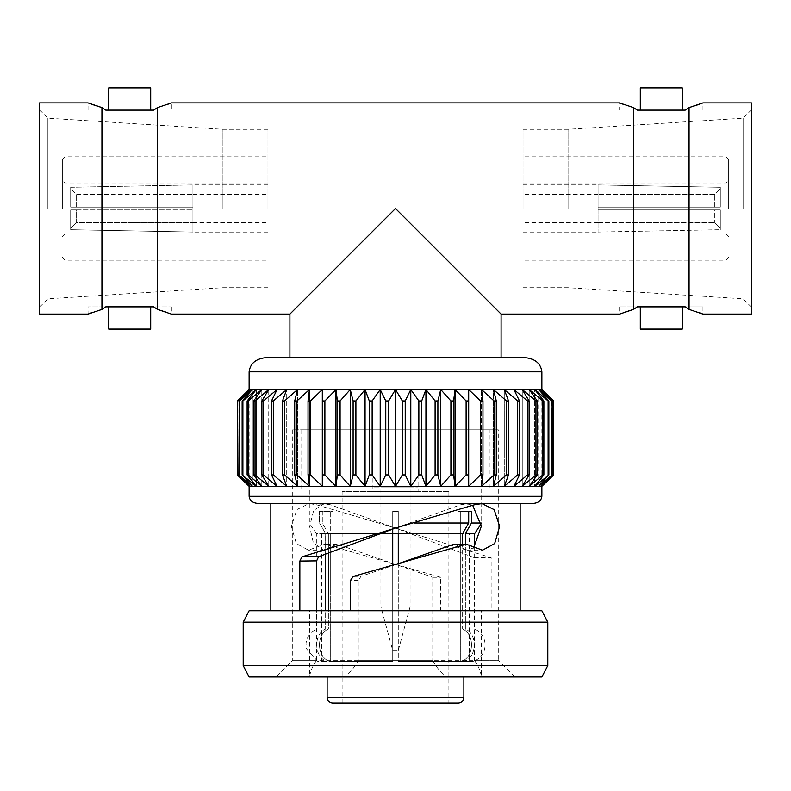 <?xml version="1.0" encoding="UTF-8"?>
<svg xmlns="http://www.w3.org/2000/svg" width="791" height="791" viewBox="0 0 791 791"><rect width="100%" height="100%" fill="white"/><g stroke="black" fill="none" stroke-linecap="round" stroke-linejoin="round"><path stroke-width="0.59" stroke-dasharray="3.96 2.97" d="M489.243 429.82L301.757 429.82L489.243 429.82L489.243 488.878L301.757 488.878L489.243 488.878M301.757 429.82L301.757 488.878M327.128 533.648L463.872 533.648L327.128 533.648L327.128 676.977M463.872 533.648L463.872 676.977M448.873 491.429L342.127 491.429L448.873 491.429L448.873 703.1L342.127 703.1L448.873 703.1M342.127 491.429L342.127 703.1M418.795 429.82L372.205 429.82L418.795 429.82L418.795 491.429L372.205 491.429L418.795 491.429M372.205 429.82L372.205 491.429M498.281 429.82L292.719 429.82L498.281 429.82L498.281 660.307L474.363 660.307L474.363 557.744L395.5 528.062L330.519 504.836L324.28 503.59L313.651 510.462L309.647 526.549L313.335 542.853L323.727 550.18L337.154 544.228L432.766 577.301L432.766 660.307L292.719 660.307L316.637 660.307L316.637 610.771L270.838 610.771L491.152 610.771L491.152 557.744L395.5 528.062L316.687 504.836L309.123 503.58L296.833 509.661L291.365 526.351L296.338 543.575L308.441 550.18L324.735 544.228L440.696 577.301L440.696 610.771M292.719 429.82L292.719 660.307L276.049 676.977L309.736 676.977L309.726 610.771L316.637 610.771M520.162 503.462L270.838 503.462L520.162 503.462M353.33 576.421L361.052 576.313L358.234 580.465L358.234 610.771L350.304 610.771L491.152 610.771M309.726 610.771L358.234 610.771L358.234 660.307C355.396 666.358 350.68 671.915 344.105 676.977L276.049 676.977M316.637 660.307C312.356 666.398 310.052 671.964 309.736 676.977L344.105 676.977M358.234 660.307L498.281 660.307L514.951 676.977M392.633 650.133L398.367 650.133L392.633 650.133L380.906 606.855L410.094 606.855L380.906 606.855L380.906 487.019L410.094 487.019L380.906 487.019M398.367 650.133L410.094 606.855L410.094 487.019M417.964 429.82L373.036 429.82L417.964 429.82L417.964 487.019L373.036 487.019L417.964 487.019M373.036 429.82L373.036 487.019M309.33 488.878L481.67 488.878L309.33 488.878L309.33 523.029L319.524 523.029L309.33 523.029L316.36 533.648L325.615 533.648L316.36 533.648L316.36 629.033L325.615 629.033L316.36 629.033L311.328 632.345L307.739 637.17L306.008 642.935L306.275 648.541L317.666 661.365L326.742 661.365L317.666 661.365M325.615 553.433L325.615 533.648L319.524 523.029L319.524 511.322L330.282 511.322L330.282 533.648L392.722 533.648L321.739 533.648L330.282 533.648L330.282 511.322L333.06 511.322L319.524 511.322L322.303 511.322L319.524 511.322L319.524 523.029L325.615 533.648L325.615 629.033C313.196 634.313 313.987 657.242 326.742 661.365L321.739 661.365L326.742 661.365C313.987 657.242 313.196 634.313 325.615 629.033L325.615 610.771M378.662 533.648L328.394 533.648L322.303 523.029L392.722 523.029L392.722 511.322L398.278 511.322L398.278 523.029L398.278 511.322L392.722 511.322L392.722 523.029L322.303 523.029L322.303 511.322L333.06 511.322L333.06 533.648L333.06 511.322L322.303 511.322L322.303 523.029L328.394 533.648L328.394 629.033C315.975 634.313 316.766 657.242 329.521 661.365L392.722 661.365L392.722 533.648L392.722 661.365L329.521 661.365C316.766 657.242 315.975 634.313 328.394 629.033L392.722 629.033L328.394 629.033L328.394 610.771M413.901 523.029L468.697 523.029L468.697 511.322L471.476 511.322L460.718 511.322L460.718 661.365L469.261 661.365L460.718 661.365L460.718 533.648L469.261 533.648L469.261 661.365M481.67 488.878L481.67 523.029L481.165 523.029M474.64 546.967L474.64 629.033A17.343 17.343 0 0 1 473.334 661.365L464.258 661.365C477.003 657.252 477.813 634.333 465.385 629.033L465.385 533.648L474.64 533.648M473.334 661.365L464.258 661.365C477.003 657.252 477.813 634.333 465.385 629.033L474.64 629.033L465.385 629.033L465.385 544.228M469.261 533.648L457.94 533.648L457.94 661.365L398.278 661.365L461.479 661.365C474.224 657.252 475.035 634.333 462.606 629.033L398.278 629.033L462.606 629.033L462.606 533.648L468.697 523.029M619.6 110.127L637.338 110.127L619.6 110.127L619.6 102.899M623.259 104.293L633.492 107.576L633.492 309.41L637.338 306.859L619.6 306.859L702.962 306.859L702.962 314.086M699.303 312.692L689.07 309.41L689.07 107.576L685.224 110.127L702.962 110.127L668.939 110.127M702.962 306.859L685.224 306.859L689.07 309.41M751.45 208.498L751.45 109.85L751.45 208.498M743.115 208.498L743.115 118.185L743.115 208.498M568.057 208.498L568.057 129.299L568.057 208.498M523.039 208.498L523.039 129.299L523.039 208.498M725.891 208.498L725.891 156.806L725.891 208.498M728.669 208.498L728.669 159.594L728.669 208.498M598.065 208.498L598.065 232.109L598.065 207.104L714.767 207.104L714.767 194.388L714.767 207.104L598.065 207.104L598.065 209.882L720.324 209.882L720.324 229.706L720.324 209.882L720.324 228.174L720.324 209.882L598.065 209.882L598.065 232.05L598.065 222.597L598.065 232.05L720.324 229.706L598.065 232.05L598.065 209.882L714.767 209.882L714.767 222.597L714.767 209.882L598.065 209.882L598.065 184.876L598.065 208.498M714.767 194.388L598.065 194.319L714.767 194.388L720.324 188.812L720.324 187.279L720.324 207.104L720.324 187.279L720.324 207.104L714.767 207.104L720.324 207.104L720.324 188.812L714.767 194.388M76.233 209.882L192.935 209.882L76.233 209.882L76.233 222.597L192.935 222.597L76.233 222.597L76.233 209.882L70.676 209.882L70.676 228.174L70.676 209.882L192.935 209.882L192.935 208.498L192.935 232.05L192.935 209.882L70.676 209.882L70.676 229.706L70.676 209.882L76.233 209.882M192.935 222.597L192.935 232.05L70.676 229.706L192.935 232.05L192.935 222.597M267.961 208.498L267.961 129.299L267.961 208.498M192.935 208.498L192.935 184.876L192.935 232.109L192.935 184.936L192.935 207.104L70.676 207.104L70.676 187.279L70.676 207.104L70.676 187.279L70.676 207.104L192.935 207.104L76.233 207.104L192.935 207.104L192.935 208.498M65.109 208.498L65.109 156.806L65.109 208.498M62.331 208.498L62.331 159.594L62.331 208.498M222.943 208.498L222.943 129.299L222.943 208.498M167.741 104.293L157.508 107.576L153.662 110.127L171.4 110.127L171.4 102.899M157.508 107.576L157.508 309.41L153.662 306.859L171.4 306.859L88.038 306.859L88.038 314.086M108.743 329.086L150.695 329.086M108.743 306.859L122.951 306.859L108.743 306.859M47.885 208.498L47.885 118.185L47.885 208.498M150.695 87.9L108.743 87.9M91.697 312.692L101.93 309.41L101.93 107.576L105.776 110.127L88.038 110.127L137.367 110.127M122.951 110.127L122.061 110.127M101.93 309.41L105.776 306.859L88.038 306.859M39.55 208.498L39.55 109.85L39.55 208.498M39.55 102.899L39.55 314.086M91.776 104.323L88.038 102.899L88.038 110.127M167.662 312.663L171.4 314.086L171.4 306.859M623.338 312.663L619.6 314.086L619.6 306.859M501.089 314.086L395.5 208.498L289.911 314.086M136.487 110.127L171.4 110.127M70.676 187.279L192.935 184.936L70.676 187.279M76.233 222.597L70.676 228.174L76.233 222.597M70.676 207.104L76.233 207.104L76.233 194.388L70.676 188.812L76.233 194.388L192.935 194.388L76.233 194.388L76.233 207.104L70.676 207.104M192.935 194.388L192.935 184.936L192.935 194.388M720.324 228.174L714.767 222.597L720.324 228.174M720.324 207.104L598.065 207.104L720.324 207.104M598.065 222.597L714.767 222.597L598.065 222.597M598.065 207.104L598.065 184.936L598.065 194.388L598.065 184.936L720.324 187.279L598.065 184.936L598.065 207.104M751.45 102.899L751.45 314.086M640.305 87.9L682.257 87.9M682.257 329.086L640.305 329.086M699.224 104.323L702.962 102.899L702.962 110.127M668.049 110.127L640.305 110.127M654.513 110.127L637.338 110.127L633.492 107.576M501.089 357.572L289.911 357.572L501.089 357.572M333.06 533.648L333.06 661.365L333.06 533.648M330.282 533.648L330.282 661.365L330.282 533.648M398.278 563.795L398.278 661.365L461.479 661.365L398.278 661.365L398.278 533.648L457.94 533.648L457.94 661.365L461.479 661.365C474.224 657.252 475.035 634.333 462.606 629.033L462.606 544.228M464.258 661.365L460.718 661.365L464.258 661.365M328.394 552.207L328.394 533.648L392.722 533.648L392.722 511.322L392.722 661.365L392.722 565.466M468.697 511.322L457.94 511.322L457.94 533.648L460.718 533.648L460.718 511.322L468.697 511.322L457.94 511.322L457.94 533.648L398.278 533.648L462.606 533.648M398.278 533.648L398.278 511.322L392.722 511.322L398.278 511.322L398.278 533.648L392.722 533.648M465.385 533.648L471.476 523.029L481.67 523.029L481.225 523.701M471.476 523.029L471.476 511.322M432.766 660.307C435.604 666.358 440.32 671.915 446.895 676.977M474.363 660.307C478.624 666.358 480.928 671.915 481.264 676.977L481.274 610.771M432.766 577.301L440.696 577.301M337.154 544.228L324.735 544.228M330.519 504.836L316.687 504.836M474.363 557.744L491.152 557.744M358.234 580.465L350.304 580.643M395.5 564.715L361.052 576.313M395.5 528.062L460.481 504.836L466.72 503.59L472.711 505.39M473.591 547.896L467.273 550.18L453.846 544.228M460.481 504.836L474.313 504.836M541.875 676.977L249.125 676.977M249.125 610.771L541.875 610.771M243.203 665.567L547.797 665.567M547.797 622.181L243.203 622.181M533.065 503.462L257.935 503.462M249.125 486.336L541.875 486.336L541.875 389.528L541.074 389.528L541.074 486.336L552.158 474.926L538.681 486.336L548.855 474.926L534.706 486.336L543.872 474.926L542.844 474.926L529.219 486.336L537.267 474.926L535.962 474.926L522.268 486.336L529.11 474.926L527.538 474.926L513.923 486.336L519.489 474.926L517.68 474.926L504.282 486.336L508.514 474.926L506.467 474.926L493.446 486.336L496.293 474.926L494.049 474.926L481.541 486.336L482.965 474.926L480.552 474.926L468.687 486.336L468.687 474.926L466.117 474.926L455.033 486.336L453.609 474.926L450.91 474.926L440.735 486.336L437.888 474.926L435.099 474.926L425.934 486.336L421.702 474.926L418.854 474.926L410.796 486.336L405.229 474.926L402.352 474.926L395.5 486.336L388.648 474.926L385.771 474.926L380.204 486.336L372.146 474.926L369.298 474.926L365.066 486.336L355.901 474.926L353.112 474.926L350.265 486.336L340.09 474.926L337.391 474.926L335.967 486.336L324.883 474.926L322.313 474.926L322.313 486.336L310.448 474.926L308.035 474.926L309.459 486.336L296.951 474.926L294.707 474.926L297.554 486.336L284.533 474.926L282.486 474.926L286.718 486.336L273.32 474.926L271.511 474.926L277.077 486.336L263.462 474.926L261.89 474.926L268.732 486.336L255.038 474.926L253.733 474.926L261.781 486.336L248.156 474.926L247.128 474.926L256.294 486.336L242.145 474.926L252.319 486.336L238.842 474.926L249.926 486.336L237.26 474.926L249.125 486.336L249.125 389.528L249.926 389.528L249.926 486.336L249.926 389.528L238.842 400.948L252.319 389.528L252.319 486.336L252.319 389.528L249.926 389.528L237.419 400.948L237.419 474.926M553.74 474.926L541.074 486.336L541.074 389.528L538.681 389.528L538.681 486.336L538.681 389.528L534.706 389.528L534.706 486.336L534.706 389.528L529.219 389.528L529.219 486.336L529.219 389.528L522.268 389.528L522.268 486.336L522.268 389.528L513.923 389.528L513.923 486.336L513.923 389.528L504.282 389.528L504.282 486.336L504.282 389.528L493.446 389.528L493.446 486.336L493.446 389.528L481.541 389.528L481.541 486.336L481.541 389.528L468.687 389.528L468.687 400.948L468.687 389.528L309.459 389.528L309.459 486.336L309.459 389.528L297.554 389.528L297.554 486.336L297.554 389.528L286.718 389.528L286.718 486.336L286.718 389.528L277.077 389.528L277.077 486.336L277.077 389.528L268.732 389.528L268.732 486.336L268.732 389.528L261.781 389.528L261.781 486.336L261.781 389.528L256.294 389.528L256.294 486.336L256.294 389.528L252.319 389.528L242.145 400.948L256.294 389.528L247.128 400.948L248.156 400.948L261.781 389.528L253.733 400.948L255.038 400.948L268.732 389.528L261.89 400.948L263.462 400.948L277.077 389.528L271.511 400.948L273.32 400.948L286.718 389.528L282.486 400.948L284.533 400.948L297.554 389.528L294.707 400.948L296.951 400.948L309.459 389.528L308.035 400.948L310.448 400.948L322.313 389.528L322.313 400.948L324.883 400.948L335.967 389.528L337.391 400.948L340.09 400.948L350.265 389.528L353.112 400.948L355.901 400.948L365.066 389.528L369.298 400.948L372.146 400.948L380.204 389.528L385.771 400.948L388.648 400.948L395.5 389.528L402.352 400.948L405.229 400.948L410.796 389.528L418.854 400.948L421.702 400.948L425.934 389.528L435.099 400.948L437.888 400.948L440.735 389.528L450.91 400.948L453.609 400.948L455.033 389.528L466.117 400.948L468.687 400.948L468.687 486.336L468.687 389.528L480.552 400.948L482.965 400.948L481.541 389.528L494.049 400.948L496.293 400.948L493.446 389.528L506.467 400.948L508.514 400.948L504.282 389.528L517.68 400.948L519.489 400.948L513.923 389.528L527.538 400.948L529.11 400.948L522.268 389.528L535.962 400.948L537.267 400.948L529.219 389.528L542.844 400.948L543.872 400.948L534.706 389.528L548.855 400.948L538.681 389.528L552.158 400.948L541.074 389.528L553.74 400.948L541.875 389.528M553.581 474.926L553.581 400.948M552.158 474.926L552.158 400.948M551.703 474.926L551.703 400.948M548.855 474.926L548.855 400.948M548.114 474.926L548.114 400.948M543.872 474.926L543.872 400.948M542.844 474.926L542.844 400.948M537.267 474.926L537.267 400.948M535.962 474.926L535.962 400.948M529.11 474.926L529.11 400.948M527.538 474.926L527.538 400.948M519.489 474.926L519.489 400.948M517.68 474.926L517.68 400.948M508.514 474.926L508.514 400.948M506.467 474.926L506.467 400.948M496.293 474.926L496.293 400.948M494.049 474.926L494.049 400.948M482.965 474.926L482.965 400.948M480.552 474.926L480.552 400.948M466.117 474.926L466.117 400.948M455.033 486.336L455.033 389.528M453.609 474.926L453.609 400.948M450.91 474.926L450.91 400.948M440.735 486.336L440.735 389.528M437.888 474.926L437.888 400.948M435.099 474.926L435.099 400.948M425.934 486.336L425.934 389.528M421.702 474.926L421.702 400.948M418.854 474.926L418.854 400.948M410.796 486.336L410.796 389.528M405.229 474.926L405.229 400.948M402.352 474.926L402.352 400.948M395.5 486.336L395.5 389.528M388.648 474.926L388.648 400.948M385.771 474.926L385.771 400.948M380.204 486.336L380.204 389.528M372.146 474.926L372.146 400.948M369.298 474.926L369.298 400.948M365.066 486.336L365.066 389.528M355.901 474.926L355.901 400.948M353.112 474.926L353.112 400.948M350.265 486.336L350.265 389.528M340.09 474.926L340.09 400.948M337.391 474.926L337.391 400.948M335.967 486.336L335.967 389.528M324.883 474.926L324.883 400.948M322.313 474.926L322.313 389.528M310.448 474.926L310.448 400.948M308.035 474.926L308.035 400.948M296.951 474.926L296.951 400.948M294.707 474.926L294.707 400.948M284.533 474.926L284.533 400.948M282.486 474.926L282.486 400.948M273.32 474.926L273.32 400.948M271.511 474.926L271.511 400.948M263.462 474.926L263.462 400.948M261.89 474.926L261.89 400.948M255.038 474.926L255.038 400.948M253.733 474.926L253.733 400.948M248.156 474.926L248.156 400.948M247.128 474.926L247.128 400.948M242.886 474.926L242.886 400.948M242.145 474.926L242.145 400.948M239.297 474.926L239.297 400.948M238.842 474.926L238.842 400.948M237.26 474.926L237.419 400.948M332.912 703.1L458.088 703.1M327.128 697.464L463.872 697.464M541.875 496.323L249.125 496.323M249.125 371.839L541.875 371.839M523.039 129.299L568.057 129.299L743.115 118.185L751.45 109.85M728.669 257.401L725.891 260.18L523.039 260.18M523.039 182.929L725.891 182.929L728.669 180.15M523.039 232.109L598.065 232.109M598.065 194.319L523.039 194.319M192.935 222.666L267.961 222.666M267.961 184.876L192.935 184.876M62.331 159.594L65.109 156.806L267.961 156.806M62.331 236.835L65.109 234.057L267.961 234.057M39.55 307.135L47.885 298.8L222.943 287.687L267.961 287.687M267.961 129.299L222.943 129.299L47.885 118.185L39.55 109.85M267.961 182.929L65.109 182.929L62.331 180.15M62.331 257.401L65.109 260.18L267.961 260.18M267.961 232.109L192.935 232.109M192.935 194.319L267.961 194.319M598.065 222.666L523.039 222.666M523.039 184.876L598.065 184.876M728.669 236.835L725.891 234.057L523.039 234.057M728.669 159.594L725.891 156.806L523.039 156.806M751.45 307.135L743.115 298.8L568.057 287.687L523.039 287.687M321.739 533.648L321.739 661.365M324.29 503.58L309.123 503.58M323.727 550.18L308.441 550.18M466.71 503.58L481.877 503.58M467.273 550.18L482.559 550.18"/><path stroke-width="1.19" d="M682.257 110.127L682.257 87.9L640.305 87.9L640.305 110.127L654.513 110.127L637.338 110.127L633.492 107.576L620.332 103.196M654.513 110.127L685.224 110.127L689.07 107.576L689.07 309.41L702.962 314.086L751.45 314.086L751.45 102.899L702.962 102.899L689.07 107.576M101.93 309.41L88.038 314.086L39.55 314.086L39.55 102.899L88.038 102.899L101.93 107.576L101.93 309.41L105.776 306.859L153.662 306.859L157.508 309.41L171.4 314.086L289.911 314.086L395.5 208.498L501.089 314.086L619.6 314.086L633.492 309.41L633.492 107.576M157.508 309.41L157.508 107.576L170.668 103.196M327.128 676.977L327.128 697.464A5.784 5.784 0 0 0 332.912 703.1L458.088 703.1A5.784 5.784 0 0 0 463.872 697.464L327.128 697.464M463.872 676.977L463.872 697.464M541.875 389.528L541.875 371.839C540.757 363.237 534.874 358.481 524.245 357.572L266.755 357.572C256.126 358.481 250.243 363.237 249.125 371.839L249.125 389.528L237.26 400.948L249.125 389.528L541.875 389.528L553.74 400.948L553.74 474.926L541.875 486.336L541.875 496.323C541.311 500.634 538.374 503.007 533.065 503.462L257.935 503.462C252.626 503.007 249.689 500.634 249.125 496.323L541.875 496.323M249.125 486.336L237.26 474.926L249.926 486.336L238.842 474.926L252.319 486.336L242.145 474.926L256.294 486.336L247.128 474.926L248.156 474.926L261.781 486.336L253.733 474.926L255.038 474.926L268.732 486.336L261.89 474.926L263.462 474.926L277.077 486.336L271.511 474.926L273.32 474.926L286.718 486.336L282.486 474.926L284.533 474.926L297.554 486.336L294.707 474.926L296.951 474.926L309.459 486.336L308.035 474.926L310.448 474.926L322.313 486.336L322.313 474.926L324.883 474.926L335.967 486.336L337.391 474.926L340.09 474.926L350.265 486.336L353.112 474.926L355.901 474.926L365.066 486.336L369.298 474.926L372.146 474.926L380.204 486.336L385.771 474.926L388.648 474.926L395.5 486.336L402.352 474.926L405.229 474.926L410.796 486.336L418.854 474.926L421.702 474.926L425.934 486.336L435.099 474.926L437.888 474.926L440.735 486.336L450.91 474.926L453.609 474.926L455.033 486.336L466.117 474.926L468.687 474.926L468.687 486.336L480.552 474.926L482.965 474.926L481.541 486.336L494.049 474.926L496.293 474.926L493.446 486.336L506.467 474.926L508.514 474.926L504.282 486.336L517.68 474.926L519.489 474.926L513.923 486.336L527.538 474.926L529.11 474.926L522.268 486.336L535.962 474.926L537.267 474.926L529.219 486.336L542.844 474.926L543.872 474.926L534.706 486.336L548.855 474.926L538.681 486.336L552.158 474.926L541.074 486.336L553.74 474.926L541.875 486.336L249.125 486.336L249.125 496.323M243.203 622.181L547.797 622.181L547.797 665.567L243.203 665.567L243.203 622.181L249.125 610.771L541.875 610.771L547.797 622.181M243.203 665.567L249.125 676.977L541.875 676.977L547.797 665.567M270.838 503.462L270.838 610.771M299.848 610.771L299.848 561.086L301.944 556.864L395.5 528.062L474.313 504.836L481.877 503.58L494.167 509.661L499.635 526.351L494.662 543.575L482.559 550.18L466.265 544.228L353.33 576.421L350.304 580.643L350.304 610.771M520.162 503.462L520.162 610.771M462.606 544.228L462.606 533.648L468.697 523.029L413.901 523.029M468.697 523.029L468.697 511.322L471.476 511.322L468.697 511.322M481.165 523.029L471.476 523.029L471.476 511.322M465.385 544.228L465.385 533.648L474.64 533.648L474.64 546.967M289.911 314.086L289.911 357.572L524.245 357.572M501.089 314.086L501.089 357.572M640.305 306.859L640.305 329.086L682.257 329.086L682.257 306.859M689.07 309.41L685.224 306.859L637.338 306.859L633.492 309.41M668.939 110.127L668.049 110.127M170.233 103.354L167.741 104.293M150.695 306.859L150.695 329.086L108.743 329.086L108.743 306.859M108.743 110.127L108.743 87.9L150.695 87.9L150.695 110.127M88.038 314.086L88.77 313.8M89.195 313.632L91.697 312.692M101.762 107.527L91.776 104.323M171.4 102.899L619.6 102.899M157.676 309.459L167.662 312.663M620.767 103.354L623.259 104.293M633.324 309.459L623.338 312.663M101.93 107.576L105.776 110.127L153.662 110.127L157.508 107.576M122.061 110.127L122.951 110.127M137.367 110.127L136.487 110.127M702.962 314.086L702.23 313.8M701.805 313.632L699.303 312.692M689.238 107.527L699.224 104.323M325.615 553.433L325.615 610.771M465.385 533.648L471.476 523.029M462.606 533.648L392.722 533.648L392.722 528.981L392.722 533.648L378.662 533.648M328.394 552.207L328.394 610.771M392.722 533.648L392.722 565.466M398.278 533.648L398.278 563.795M466.265 544.228L453.846 544.228L395.5 564.715M472.711 505.39L481.353 526.203L473.591 547.896M316.637 610.771L316.637 560.908L318.595 556.755L395.5 528.062M318.595 556.755L301.944 556.864M316.637 560.908L299.848 561.086M553.74 474.926L553.74 400.948L553.581 474.926M552.158 474.926L552.158 400.948L541.074 389.528L553.581 400.948M552.158 400.948L551.703 474.926M548.855 474.926L548.855 400.948L538.681 389.528L551.703 400.948M548.855 400.948L548.114 400.948L548.114 474.926M543.872 474.926L543.872 400.948L534.706 389.528L548.114 400.948M543.872 400.948L542.844 400.948L542.844 474.926M537.267 474.926L537.267 400.948L529.219 389.528L542.844 400.948M537.267 400.948L535.962 400.948L535.962 474.926M529.11 474.926L529.11 400.948L522.268 389.528L535.962 400.948M529.11 400.948L527.538 400.948L527.538 474.926M519.489 474.926L519.489 400.948L513.923 389.528L527.538 400.948M519.489 400.948L517.68 400.948L517.68 474.926M508.514 474.926L508.514 400.948L504.282 389.528L517.68 400.948M508.514 400.948L506.467 400.948L506.467 474.926M496.293 474.926L496.293 400.948L493.446 389.528L506.467 400.948M496.293 400.948L494.049 400.948L494.049 474.926M482.965 474.926L482.965 400.948L481.541 389.528L494.049 400.948M482.965 400.948L480.552 400.948L480.552 474.926M455.033 486.336L455.033 389.528L466.117 400.948L468.687 400.948L468.687 474.926L468.687 389.528L480.552 400.948M466.117 400.948L466.117 474.926M455.033 389.528L453.609 400.948L453.609 474.926M453.609 400.948L450.91 400.948L450.91 474.926M440.735 486.336L440.735 389.528L450.91 400.948M440.735 389.528L437.888 400.948L437.888 474.926M437.888 400.948L435.099 400.948L435.099 474.926M425.934 486.336L425.934 389.528L435.099 400.948M425.934 389.528L421.702 400.948L421.702 474.926M421.702 400.948L418.854 400.948L418.854 474.926M410.796 486.336L410.796 389.528L418.854 400.948M410.796 389.528L405.229 400.948L405.229 474.926M405.229 400.948L402.352 400.948L402.352 474.926M395.5 486.336L395.5 389.528L402.352 400.948M395.5 389.528L388.648 400.948L388.648 474.926M388.648 400.948L385.771 400.948L385.771 474.926M380.204 486.336L380.204 389.528L385.771 400.948M380.204 389.528L372.146 400.948L372.146 474.926M372.146 400.948L369.298 400.948L369.298 474.926M365.066 486.336L365.066 389.528L369.298 400.948M365.066 389.528L355.901 400.948L355.901 474.926M355.901 400.948L353.112 400.948L353.112 474.926M350.265 486.336L350.265 389.528L353.112 400.948M350.265 389.528L340.09 400.948L340.09 474.926M340.09 400.948L337.391 400.948L337.391 474.926M335.967 486.336L335.967 389.528L337.391 400.948M335.967 389.528L324.883 400.948L324.883 474.926M324.883 400.948L322.313 400.948L322.313 474.926M322.313 389.528L322.313 400.948L322.313 389.528L310.448 400.948L310.448 474.926M310.448 400.948L308.035 400.948L308.035 474.926M296.951 474.926L296.951 400.948L309.459 389.528L308.035 400.948M296.951 400.948L294.707 400.948L294.707 474.926M284.533 474.926L284.533 400.948L297.554 389.528L294.707 400.948M284.533 400.948L282.486 400.948L282.486 474.926M273.32 474.926L273.32 400.948L286.718 389.528L282.486 400.948M273.32 400.948L271.511 400.948L271.511 474.926M263.462 474.926L263.462 400.948L277.077 389.528L271.511 400.948M263.462 400.948L261.89 400.948L261.89 474.926M255.038 474.926L255.038 400.948L268.732 389.528L261.89 400.948M255.038 400.948L253.733 400.948L253.733 474.926M248.156 474.926L248.156 400.948L261.781 389.528L253.733 400.948M248.156 400.948L247.128 400.948L247.128 474.926M242.886 474.926L242.886 400.948L256.294 389.528L247.128 400.948M242.886 400.948L242.145 400.948L242.145 474.926M239.297 474.926L239.297 400.948L252.319 389.528L242.145 400.948M239.297 400.948L238.842 474.926M237.419 474.926L237.419 400.948L249.926 389.528L238.842 400.948M237.419 400.948L237.26 474.926M266.755 357.572L289.911 357.572M541.875 371.839L249.125 371.839M474.64 533.648L481.225 523.701"/></g></svg>
